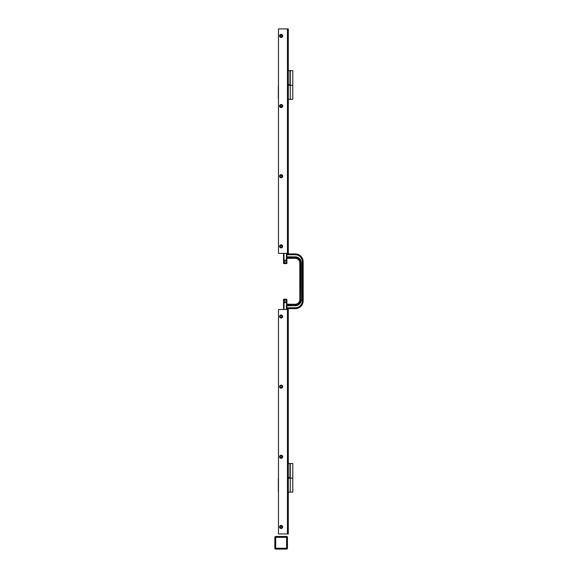 <?xml version="1.0" encoding="UTF-8"?>
<svg xmlns="http://www.w3.org/2000/svg" width="578" height="578" viewBox="0 0 578 578"><rect width="100%" height="100%" fill="white"/><g stroke="black" fill="none" stroke-linecap="round" stroke-linejoin="round"><path stroke-width="0.87" d="M281.146 315.653A0.845 0.845 0 0 0 280.301 316.498A0.845 0.845 0 0 0 281.146 317.336A0.845 0.845 0 0 0 281.985 316.498A0.845 0.845 0 0 0 281.146 315.653M281.146 385.801A0.845 0.845 0 0 0 280.301 386.646A0.845 0.845 0 0 0 281.146 387.484A0.845 0.845 0 0 0 281.985 386.646A0.845 0.845 0 0 0 281.146 385.801M281.146 455.948A0.845 0.845 0 0 0 280.301 456.786A0.845 0.845 0 0 0 281.146 457.632A0.845 0.845 0 0 0 281.985 456.786A0.845 0.845 0 0 0 281.146 455.948M281.146 526.096A0.845 0.845 0 0 0 280.301 526.934A0.845 0.845 0 0 0 281.146 527.779A0.845 0.845 0 0 0 281.985 526.934A0.845 0.845 0 0 0 281.146 526.096M281.146 318.037A1.546 1.546 0 0 1 279.6 316.498A1.546 1.546 0 0 1 281.146 314.952A1.546 1.546 0 0 1 282.685 316.498A1.546 1.546 0 0 1 281.146 318.037M281.146 388.185A1.546 1.546 0 0 1 279.6 386.646A1.546 1.546 0 0 1 281.146 385.1A1.546 1.546 0 0 1 282.685 386.646A1.546 1.546 0 0 1 281.146 388.185M281.146 458.332A1.546 1.546 0 0 1 279.6 456.786A1.546 1.546 0 0 1 281.146 455.247A1.546 1.546 0 0 1 282.685 456.786A1.546 1.546 0 0 1 281.146 458.332M281.146 528.48A1.546 1.546 0 0 1 279.6 526.934A1.546 1.546 0 0 1 281.146 525.388A1.546 1.546 0 0 1 282.685 526.934A1.546 1.546 0 0 1 281.146 528.48M288.299 532.548L288.299 533.949L287.454 533.949L287.454 532.548L288.299 532.548L288.299 310.885L287.454 310.885L287.454 309.483L288.299 309.483L288.299 310.885M287.454 533.949L278.48 533.949L278.48 309.483L287.454 309.483M287.454 532.548L287.454 310.885M288.299 477.551L290.264 477.551L290.264 463.52L292.786 463.52L292.786 478.114L288.299 478.114M288.299 492.145L292.786 492.145L292.786 478.114M278.48 478.49A0.845 0.845 0 0 0 278.336 478.952L278.336 491.3A0.845 0.845 0 0 0 278.48 491.762M288.299 463.52L290.264 463.52M300.82 306.391L298.718 307.857L301.998 304.917L300.82 306.391M298.775 254.732L301.991 257.644L298.754 254.725M286.898 304.223L295.582 304.223A4.573 4.573 0 0 0 299.816 299.657L299.816 262.903A4.573 4.573 0 0 0 295.242 258.33L295.242 258.156A4.747 4.747 0 0 1 299.989 262.903L299.816 299.657A4.573 4.573 0 0 1 295.242 304.23L295.242 304.411A4.747 4.747 0 0 0 299.989 299.657M286.898 258.344L295.582 258.344A4.573 4.573 0 0 1 299.816 262.903L299.989 262.903M286.898 257.578L295.242 257.896A5.007 5.007 0 0 1 300.249 262.903L300.249 299.657A5.007 5.007 0 0 1 295.242 304.664L286.898 304.989M295.242 304.411L296.817 304.411M296.817 258.156L295.242 258.156M303.168 300.632C303.103 302.084 303.103 302.084 303.168 300.632M303.168 261.928C303.103 260.476 303.103 260.476 303.168 261.928M296.254 307.734A7.015 7.015 0 0 0 302.33 300.784L302.33 261.783A7.015 7.015 0 0 0 296.254 254.833L296.362 253.995L295.242 253.93L296.362 253.995A7.854 7.854 0 0 1 303.168 261.783L303.168 300.784A7.854 7.854 0 0 1 296.362 308.565L295.242 308.638L295.242 307.792L296.254 307.734L296.362 308.565M286.898 308.638L295.242 308.638M286.898 253.923L295.242 253.923L295.242 254.768L286.898 254.768M286.898 263.185L286.898 262.766L286.898 263.185A0.419 0.419 0 0 1 286.471 263.604A0.419 0.419 180 0 0 286.898 263.185L286.471 262.766L286.334 263.604L286.471 253.366M286.898 253.366L286.898 262.766M286.334 262.766L286.334 260.237L284.087 260.237L284.087 263.604L283.531 262.766L283.95 263.604A0.419 0.419 180 0 1 283.531 263.185L283.531 253.366M284.087 263.604L286.334 263.604M284.593 260.237L284.311 263.048L286.11 263.048L285.835 260.237M283.531 309.483L283.531 299.664A0.419 0.419 0 0 1 283.95 299.238L286.471 299.238L286.471 309.483M286.334 299.238L286.334 300.083L286.898 299.664L286.898 309.483M286.898 299.664A0.419 0.419 0 0 0 286.471 299.238A0.419 0.419 -0 0 1 286.898 299.664M284.087 299.238L284.087 302.605L286.334 302.605L286.334 300.083M285.835 302.605L286.11 299.801L284.311 299.801L284.593 302.605M288.299 84.735L290.264 84.735L290.264 70.704L292.786 70.704L292.786 85.298L288.299 85.298M288.299 99.329L292.786 99.329L292.786 85.298M278.48 85.674A0.845 0.845 0 0 0 278.336 86.136L278.336 98.484A0.845 0.845 0 0 0 278.48 98.946M288.299 70.704L290.264 70.704M281.146 35.07A0.845 0.845 0 0 0 280.301 35.915A0.845 0.845 0 0 0 281.146 36.754A0.845 0.845 0 0 0 281.985 35.915A0.845 0.845 0 0 0 281.146 35.07M281.146 105.218A0.845 0.845 0 0 0 280.301 106.063A0.845 0.845 0 0 0 281.146 106.901A0.845 0.845 0 0 0 281.985 106.063A0.845 0.845 0 0 0 281.146 105.218M281.146 175.365A0.845 0.845 0 0 0 280.301 176.203A0.845 0.845 0 0 0 281.146 177.049A0.845 0.845 0 0 0 281.985 176.203A0.845 0.845 0 0 0 281.146 175.365M281.146 245.513A0.845 0.845 0 0 0 280.301 246.351A0.845 0.845 0 0 0 281.146 247.196A0.845 0.845 0 0 0 281.985 246.351A0.845 0.845 0 0 0 281.146 245.513M281.146 37.454A1.546 1.546 0 0 1 279.6 35.915A1.546 1.546 0 0 1 281.146 34.369A1.546 1.546 0 0 1 282.685 35.915A1.546 1.546 0 0 1 281.146 37.454M281.146 107.602A1.546 1.546 0 0 1 279.6 106.063A1.546 1.546 0 0 1 281.146 104.517A1.546 1.546 0 0 1 282.685 106.063A1.546 1.546 0 0 1 281.146 107.602M281.146 177.749A1.546 1.546 0 0 1 279.6 176.203A1.546 1.546 0 0 1 281.146 174.664A1.546 1.546 0 0 1 282.685 176.203A1.546 1.546 0 0 1 281.146 177.749M281.146 247.897A1.546 1.546 0 0 1 279.6 246.351A1.546 1.546 0 0 1 281.146 244.805A1.546 1.546 0 0 1 282.685 246.351A1.546 1.546 0 0 1 281.146 247.897M288.299 251.965L288.299 253.366L287.454 253.366L287.454 251.965L288.299 251.965L288.299 30.302L287.454 30.302L287.454 28.9L288.299 28.9L288.299 30.302M287.454 253.366L278.48 253.366L278.48 28.9L287.454 28.9M287.454 251.965L287.454 30.302M286.616 549.1L275.67 549.1A0.845 0.845 135 0 1 274.832 548.262L274.853 548.233A0.845 0.838 45 0 0 275.692 549.078L286.594 549.078A0.845 0.838 -45 0 0 287.432 548.233L287.432 537.338L287.454 548.262A0.845 0.845 45 0 1 286.616 549.1L286.594 548.233L287.454 548.262M275.67 536.471L275.692 536.5A0.845 0.838 135 0 0 274.853 537.338A0.845 0.845 -135 0 1 275.67 536.471L286.616 536.471A0.845 0.845 -45 0 1 287.454 537.316L286.594 537.338L286.594 536.5L275.692 536.5L275.692 548.233L286.594 548.233L286.594 537.338L274.832 537.316L274.832 548.255M287.454 537.316L287.432 537.338A0.845 0.838 -135 0 0 286.594 536.5L286.616 536.471M275.67 549.1L275.692 548.233L274.853 548.233L274.853 537.338M290.264 492.145L290.264 478.114M289.983 477.551L289.983 463.52M286.898 256.827L295.242 256.827L295.242 257.578A5.332 5.332 0 0 1 300.567 262.903L300.249 262.903M295.242 256.827A6.076 6.076 0 0 1 301.319 262.903L300.567 262.903L300.249 299.657M300.567 299.657A5.332 5.332 0 0 1 295.242 304.989L295.242 305.74A6.076 6.076 0 0 0 301.319 299.657L300.567 299.657M301.319 262.903L301.319 299.657M295.242 305.74L286.898 305.74M286.898 307.792L295.242 307.792M302.33 300.784L303.168 300.784M302.33 261.783L303.168 261.783M296.254 254.833A8.135 8.135 0 0 0 295.242 254.768M283.95 253.366L284.087 262.766M283.95 309.483L284.087 300.083M283.531 300.083L283.95 300.083L283.95 299.238M290.264 99.329L290.264 85.298M289.983 84.735L289.983 70.704M286.898 300.083L286.471 299.238"/></g></svg>
